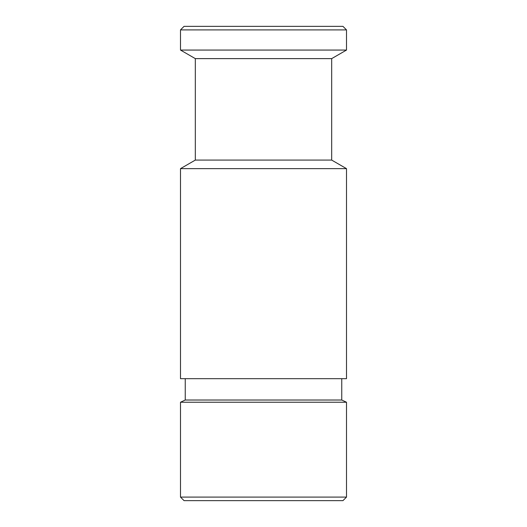 <?xml version="1.0" encoding="UTF-8"?>
<svg xmlns="http://www.w3.org/2000/svg" width="527" height="527" viewBox="0 0 527 527"><rect width="100%" height="100%" fill="white"/><g stroke="black" fill="none" stroke-linecap="round" stroke-linejoin="round"><path stroke-width="0.79" d="M195.319 58.622L331.681 58.622L331.681 160.083L195.319 160.083L195.319 58.622L180.497 50.065L180.497 29.907L346.502 29.907L346.502 50.065L180.497 50.065M346.502 497.093L180.497 497.093L180.497 402.233L346.502 402.233L346.502 497.093L342.945 500.65L184.055 500.65L180.497 497.093M346.502 378.676L180.497 378.676L180.497 168.64L346.502 168.64L346.502 378.676M341.759 378.676L341.759 400.019L185.24 400.019L185.24 378.676M346.502 29.907L342.945 26.35L184.055 26.35L180.497 29.907M195.319 160.083L180.497 168.64M331.681 160.083L346.502 168.64M185.24 400.019L180.497 402.233M341.759 400.019L346.502 402.233M331.681 58.622L346.502 50.065"/></g></svg>
